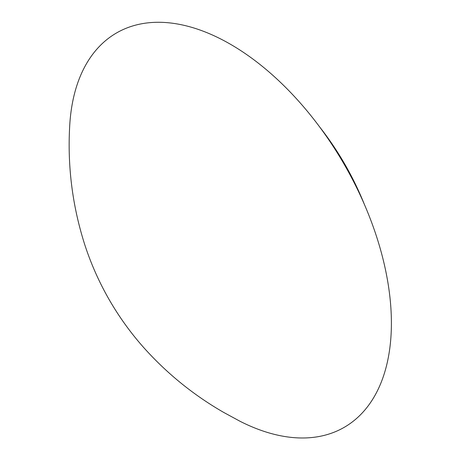 <?xml version="1.0" encoding="UTF-8"?>
<svg xmlns="http://www.w3.org/2000/svg" width="461" height="461" viewBox="0 0 461 461"><rect width="100%" height="100%" fill="white"/><g stroke="black" fill="none" stroke-linecap="round" stroke-linejoin="round"><path stroke-width="0.69" d="M319.64 126.931A185.224 106.94 60 0 1 364.397 204.454M230.396 44.227A227.688 131.454 60 0 1 391.326 317.56A227.688 131.454 60 0 1 239.893 421.204L223.873 412.514C193.827 395.273 167.193 373.721 143.97 347.853C130.659 332.905 118.984 316.701 108.952 299.247C98.977 281.798 90.903 263.577 84.726 244.578C72.452 206.055 67.433 166.651 69.674 126.372A227.688 131.454 60 0 1 230.396 44.227"/></g></svg>
